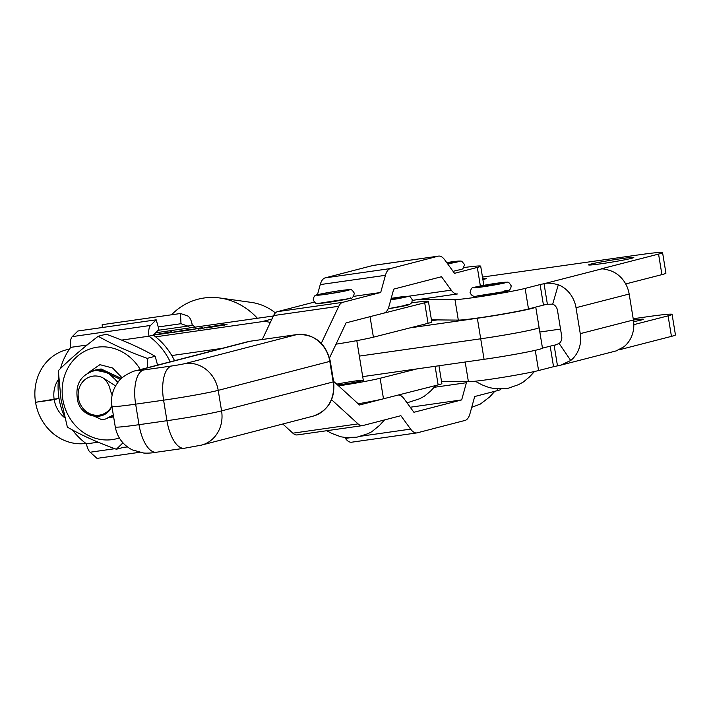 <?xml version="1.0" encoding="UTF-8"?>
<svg xmlns="http://www.w3.org/2000/svg" width="711" height="711" viewBox="0 0 711 711"><rect width="100%" height="100%" fill="white"/><g stroke="black" fill="none" stroke-linecap="round" stroke-linejoin="round"><path stroke-width="1.07" d="M466.718 381.691A20.832 8.932 81.9 0 0 466.407 382.714L461.67 399.902L410.229 407.234M461.67 399.902L413.909 412.291L404.159 398.871A20.832 8.932 81.9 0 0 398.284 395.023M383.673 398.738L359.526 405.003L333.583 381.318M282.809 424.005L292.852 433.177A20.832 8.932 81.9 0 0 297.269 434.919L362.459 425.622A20.832 8.932 81.9 0 0 362.886 425.542L400.88 415.686L410.629 429.106A20.823 8.923 81.9 0 0 416.85 432.91A20.823 8.923 81.9 0 0 417.268 432.821L465.03 420.432A20.823 8.923 81.9 0 0 469.962 413.704L474.699 396.525L497.496 390.606L497.193 388.757M331.593 399.733L358.051 423.88A20.832 8.932 81.9 0 0 362.459 425.622M344.693 437.389L345.43 438.403A20.823 8.923 81.9 0 0 351.652 442.206L416.85 432.91M500.784 388.846L500.864 389.37A36.448 1.591 170.7 0 1 497.496 390.606M412.389 300.38L457.466 293.954A20.832 8.932 -98.1 0 1 451.245 290.141L441.504 276.721L393.734 289.11L389.006 306.299A20.832 8.932 -98.1 0 1 384.073 313.027M372.644 315.986L346.079 322.883L329.557 357.837M262.288 339.494L273.593 315.568A20.832 8.932 -98.1 0 1 277.512 311.64L314.262 302.104M321.301 343.28L338.791 306.272A20.832 8.932 -98.1 0 1 342.711 302.344L380.705 292.488L353.571 296.354M317.444 294.763L320.243 284.596A20.823 8.923 -98.1 0 1 325.176 277.877L372.937 265.479A20.823 8.923 -98.1 0 1 373.364 265.399L438.563 256.102A20.823 8.923 -98.1 0 1 444.775 259.906L454.525 273.326L477.321 267.416L480.36 285.973M380.705 292.488L385.442 275.308A20.823 8.923 -98.1 0 1 390.375 268.58L438.136 256.191A20.823 8.923 -98.1 0 1 438.563 256.102M463.981 267.549A36.448 1.591 170.7 0 1 480.689 266.172A36.448 1.591 170.7 0 1 477.321 267.416M153.931 334.463L153.434 334.721M154.296 334.534L154.945 334.383M183.642 330.864L166.836 333.21L190.184 329.3L183.642 330.864M174.497 332.215L173.644 332.321M167.503 333.21L166.854 333.299M175.501 331.495L176.106 331.353M182.283 331.077L182.896 330.953M199.942 328.926L211.007 326.376L199.942 328.926M210.305 326.536L211.007 326.376M198.467 329.069L199.196 329.006M155.611 332.784L273.406 315.977M155.611 336.836L261.817 321.683A20.823 18.815 75.4 0 1 270.287 322.581M207.168 327.655L220.072 325.682L223.583 324.9L220.677 324.989L212.465 326.331L222.081 324.731L226.302 324.527L206.759 327.949M223.618 325.131L224.338 324.634L224.507 325.665M227.102 324.234L226.302 324.527M187.615 330.313L202.848 327.647L187.615 330.313M193.73 329.042L193.934 329.877M195.303 328.66L195.801 328.544M171.413 331.877L163.486 333.743L152.874 335.112L171.493 331.699L171.662 332.73M162.17 333.868L162.641 333.841M535.747 307.081L542.466 348.097A41.656 1.813 170.7 0 1 538.654 349.501A41.656 1.813 170.7 0 1 484.067 359.322L480.707 338.791A41.656 1.813 -9.3 0 0 535.294 328.971A41.656 1.813 -9.3 0 0 539.107 327.558A41.656 1.813 -9.3 0 1 535.294 328.971A41.656 1.813 -9.3 0 1 480.707 338.791L359.339 356.104L480.707 338.791L477.348 318.252L410.229 327.833M222.036 348.372L171.778 355.544M58.462 379.363A27.071 24.458 -104.6 0 0 54.196 399.635L59.013 398.382L35.55 402.293A47.904 43.264 75.4 0 1 66.381 349.821A47.904 43.264 75.4 0 1 69.447 349.154M431.577 320.723L437.354 319.906M535.73 307.09A41.656 1.813 170.7 0 1 531.926 308.441A41.656 1.813 170.7 0 1 477.348 318.252M189.837 329.868L200.306 328.038L190.628 329.913M200.333 328.198L199.542 328.038M163.894 333.352L155.229 334.774L163.921 333.486M155.993 334.837L155.229 334.774M64.834 417.855A27.071 24.458 75.4 0 1 54.196 399.635L35.55 402.293A47.904 43.264 -104.6 0 0 85.96 443.433M362.699 376.634L484.067 359.322M139.187 452.356L97.025 458.364L90.146 452.223A10.416 4.444 81.9 0 1 86.493 443.86A65.599 59.262 75.4 0 1 72.433 429.951M153.336 335.103L148.999 336.187A10.416 4.444 -98.1 0 1 150.581 325.434L156.198 319.826L158.935 329.451L153.336 335.103A65.599 59.262 75.4 0 1 174.542 360.699M156.198 319.826L77.881 330.997L72.273 336.614A10.416 4.444 81.9 0 0 70.691 347.359L70.7 347.403A65.599 59.262 75.4 0 0 60.506 368.502M64.523 416.602A65.599 59.262 75.4 0 1 58.658 377.692M86.493 443.86L98.154 442.198M149.008 336.232A65.599 59.262 75.4 0 1 170.213 361.819M209.132 351.723A65.599 59.262 -104.6 0 0 208.439 350.319M190.201 327.842A65.599 59.262 -104.6 0 0 187.926 326.118L180.994 323.709L180.496 313.507L187.411 315.862A10.416 4.444 -98.1 0 1 192.237 324.945L192.246 324.989A65.599 59.262 -104.6 0 1 195.063 327.149M158.055 330.331L187.917 326.073M158.233 326.962L180.994 323.709M102.322 327.513L102.18 324.678L180.496 313.507M213.46 350.603A65.599 59.262 -104.6 0 0 212.998 349.661M187.926 326.118L192.246 324.989M119.306 437.923A46.855 42.331 75.4 0 1 62.799 399.209A46.855 42.331 75.4 0 1 88.955 349.341A46.855 42.331 75.4 0 1 140.289 369.587M147.675 367.667L147.186 358.353L155.158 356.282C141.213 348.266 124.896 340.898 106.197 334.179L98.225 336.259C82.538 348.319 69.234 359.784 58.311 370.653L61.004 399.378L67.367 427.142C81.232 435.123 97.549 442.482 116.328 449.245L122.959 442.855M124.301 447.166L116.328 449.245M147.186 358.353C128.487 351.634 112.169 344.266 98.225 336.259M155.158 356.282L157.575 365.107M88.093 372.804L99.931 364.672L112.56 367.996L122.15 377.825M113.307 414.913L105.548 419.019L101.584 419.614L84.2 411.491M105.548 419.019L113.422 415.588M113.591 416.646L110.561 417.721M118.088 382.136L108.134 372.893L95.843 370.28A24.992 22.574 75.4 0 1 117.519 382.882M92.812 370.875L99.709 369.329L120.461 379.416M121.43 378.474L101.122 368.965L95.478 369.996M96.181 369.827L94.056 370.573M115.573 385.895L102.624 377.674A19.784 17.873 -104.6 0 0 83.471 380.998A19.784 17.873 -104.6 0 0 79.277 401.626A19.784 17.873 -104.6 0 0 94.785 415.162A19.784 17.873 -104.6 0 0 111.858 406.052M111.991 405.794C106.268 421.712 83.045 418.806 78.014 402.186C74.255 385.131 80.201 374.493 95.843 370.28M171.555 314.777A67.687 61.137 75.4 0 1 219.841 297.989A67.687 61.137 75.4 0 1 257.4 318.261M219.841 297.989L251.347 302.397A54.667 49.379 75.4 0 1 275.397 312.911M102.624 377.674C106.899 380.892 109.476 385.246 110.374 390.757L112.142 395.014M633.634 321.665A22.912 0.995 -9.3 0 0 641.109 320.057A22.912 0.995 -9.3 0 0 643.313 319.248A22.912 0.995 -9.3 0 0 633.421 320.039M590.797 264.101A22.912 0.995 170.7 0 1 616.108 259.417A22.912 0.995 170.7 0 1 633.803 257.506A22.912 0.995 170.7 0 1 631.599 258.306A22.912 0.995 170.7 0 1 606.279 262.999A22.912 0.995 170.7 0 1 588.584 264.91A22.912 0.995 170.7 0 1 590.797 264.101M482.707 278.499A22.912 0.995 170.7 0 1 486.36 278.445A22.912 0.995 170.7 0 1 484.155 279.254A22.912 0.995 170.7 0 1 482.885 279.565M482.476 277.068L639.189 254.805A41.656 1.813 170.7 0 1 662.572 252.636A41.656 1.813 170.7 0 1 658.564 254.094L602.093 268.616A10.416 0.453 -9.3 0 0 601.097 268.989A10.416 0.453 -9.3 0 0 601.186 269.025C602.724 268.58 606.145 269.256 611.46 271.069A28.493 25.605 75.6 0 1 629.164 294.034L633.412 319.977A28.493 25.605 75.6 0 1 623.867 346.808L616.064 350.941M542.457 348.15L550.181 346.168A10.416 0.453 170.7 0 1 554.118 345.324L559.148 343.502A7.67 6.888 -104.4 0 0 561.717 336.276L557.468 310.334A7.67 6.888 -104.4 0 0 552.705 304.157L547.399 304.264L544.031 283.725A10.416 0.453 -9.3 0 0 540.093 284.569L525.118 288.417A38.012 1.662 170.7 0 1 487.657 295.492A38.012 1.662 170.7 0 1 454.96 299.58L420.432 299.233M556.784 344.639L554.118 345.324L557.486 365.863L560.801 365.152L570.72 360.477A28.493 25.605 -104.4 0 0 580.265 333.646L576.017 307.703A28.493 25.605 -104.4 0 0 558.313 284.738C551.585 283.058 546.83 282.72 544.031 283.725L601.186 269.025M558.313 284.738L552.705 304.157M662.572 252.636L665.94 273.166A41.656 1.813 170.7 0 1 661.923 274.624L625.689 283.947M547.399 304.264A10.416 0.453 -9.3 0 0 543.453 305.099L528.486 308.947A38.012 1.662 170.7 0 1 491.025 316.022A38.012 1.662 170.7 0 1 458.319 320.11L431.435 319.843M570.72 360.477L559.148 343.502M441.522 381.443L468.407 381.709A38.012 1.662 -9.3 0 0 501.113 377.621A38.012 1.662 -9.3 0 0 538.574 370.547L553.54 366.698A10.416 0.453 170.7 0 1 557.486 365.863M633.821 324.651L668.073 315.844A41.656 1.813 -9.3 0 0 672.091 314.378A41.656 1.813 -9.3 0 0 648.699 316.555L633.208 318.75M560.535 329.077L539.836 332.019M619.308 349.785L671.442 336.374A41.656 1.813 -9.3 0 0 675.45 334.908L672.091 314.378M336.694 384.162A15.615 0.684 170.7 0 1 353.536 381.238A15.615 0.684 170.7 0 1 363.294 380.278A15.615 0.684 170.7 0 1 361.703 380.856A15.615 0.684 170.7 0 1 337.609 384.998M428.058 323.301A36.448 1.591 -9.3 0 0 431.781 321.967L428.422 301.437A36.448 1.591 170.7 0 1 424.698 302.77L370.04 316.653L373.399 337.183L428.058 323.301L424.698 302.77M411.713 302.815A36.448 1.591 170.7 0 1 428.422 301.437M336.01 344.177A36.448 1.591 -9.3 0 0 373.399 337.183M438.954 365.756L441.869 383.567A36.448 1.591 170.7 0 1 438.145 384.9L383.487 398.782A36.448 1.591 170.7 0 1 358.184 403.786M383.487 398.782L380.127 378.252L416.957 368.893M380.127 378.252A36.448 1.591 170.7 0 1 338.578 385.886M466.407 382.714L434.19 387.308M358.051 423.88L292.852 433.177M410.629 429.106L360.344 436.27M351.563 437.523L345.43 438.403M451.245 290.141L408.185 296.283M338.791 306.272L273.593 315.568M342.711 302.344L277.512 311.64M385.442 275.308L320.243 284.596M390.375 268.58L325.176 277.877M438.136 256.191L372.937 265.479M261.817 321.683L271.949 319.052M478.183 287.288A14.398 0.631 170.7 0 1 481.934 285.795A14.398 0.631 170.7 0 1 501.682 282.738A14.398 0.631 170.7 0 1 497.922 284.231A14.398 0.631 170.7 0 1 478.183 287.288M501.468 283.493A12.922 0.56 -9.3 0 0 500.58 283.573A12.922 0.56 -9.3 0 0 489.052 285.209A12.922 0.56 -9.3 0 0 478.512 287.253M503.521 282.374A16.664 0.729 -9.3 0 0 480.68 285.92A16.664 0.729 -9.3 0 0 476.334 287.644A16.664 0.729 -9.3 0 0 499.184 284.107A16.664 0.729 -9.3 0 0 503.521 282.374M504.872 290.586A16.664 0.729 170.7 0 1 500.526 292.319A16.664 0.729 170.7 0 1 477.685 295.865M446.757 262.626A15.446 0.675 170.7 0 1 458.622 261.337A15.446 0.675 170.7 0 1 447.619 263.808L457.297 261.852M447.654 263.861A16.664 0.729 -9.3 0 0 459.813 261.141A16.664 0.729 -9.3 0 0 446.721 262.581L460.781 261.044L461.75 261.257L464.603 264.59L462.959 268.651L462.106 269.167L453.076 271.335M156.447 452.232C152.083 453.023 147.861 453.298 143.773 453.058L132.246 449.876C122.905 444.953 117.244 437.301 115.271 426.911A41.656 1.813 -9.3 0 0 139.009 424.689A31.24 13.385 81.9 0 0 156.447 452.232L184.389 448.25A31.24 13.385 81.9 0 1 166.952 420.708L163.592 400.177L135.65 404.159L139.009 424.689L166.952 420.708A41.656 1.813 -9.3 0 0 221.574 410.887L333.166 381.931L329.806 361.392L218.215 390.357L221.574 410.887A31.24 28.191 75.5 0 1 201.48 445.113L313.071 416.148A31.24 28.191 -104.5 0 0 333.166 381.931L333.646 381.754C335.201 399.191 328.349 410.656 313.071 416.148M185.224 363.543L296.825 334.579L250.254 341.218L138.654 370.182A10.416 0.453 -9.3 0 0 143.631 369.978L171.573 365.996A10.416 0.453 -9.3 0 0 185.224 363.543A31.24 28.191 75.5 0 1 218.215 390.357A41.656 1.813 170.7 0 1 163.592 400.177A31.24 13.385 81.9 0 1 171.573 365.996M143.631 369.978A31.24 13.385 81.9 0 0 135.65 404.159A41.656 1.813 170.7 0 1 111.911 406.381L115.271 426.911M333.646 381.754L330.286 361.215L329.806 361.392A31.24 28.191 -104.5 0 0 296.825 334.579A5.208 2.231 -98.1 0 1 296.922 334.561L250.361 341.2A5.208 2.231 -98.1 0 0 250.254 341.218A31.24 28.191 -104.5 0 0 247.446 341.778L250.361 341.2A5.208 2.231 -98.1 0 1 250.468 341.191M138.654 370.182A31.24 28.191 -104.5 0 0 135.854 370.742L247.446 341.778M330.286 361.215C325.611 342.835 314.493 333.948 296.922 334.561A5.208 2.231 -98.1 0 1 297.047 334.552M150.581 325.434L72.273 336.614M148.999 336.187L121.625 340.098M87.133 345.013L70.691 347.359M127.411 446.899L122.781 447.566M114.835 448.694L90.146 452.223M580.265 333.646L633.412 319.977M576.017 307.703L629.164 294.034M661.923 274.624L658.564 254.094M458.319 320.11L454.96 299.58M528.486 308.947L525.118 288.417M543.453 305.099L540.093 284.569M550.181 346.168L553.54 366.698M535.259 350.327L538.574 370.547M465.181 362.015L468.407 381.709M668.073 315.844L671.442 336.374M347.883 289.884A15.446 0.675 170.7 0 1 336.792 292.523A15.446 0.675 170.7 0 1 318.297 295.047A15.446 0.675 170.7 0 1 329.389 292.408A15.446 0.675 170.7 0 1 347.883 289.884M317.142 295.252A16.664 0.729 -9.3 0 0 337.085 292.532A16.664 0.729 -9.3 0 0 349.039 289.679A16.664 0.729 -9.3 0 0 329.095 292.408A16.664 0.729 -9.3 0 0 317.142 295.252M350.381 297.891A16.664 0.729 170.7 0 1 338.427 300.744A16.664 0.729 170.7 0 1 318.484 303.464M438.145 384.9L435.105 366.307M391.157 298.469A14.398 0.631 170.7 0 1 402.861 296.834A14.398 0.631 170.7 0 1 403.599 297.376A14.398 0.631 170.7 0 1 390.792 299.802M402.648 297.589A12.922 0.56 -9.3 0 0 401.759 297.669A12.922 0.56 -9.3 0 0 390.961 299.18M390.766 299.9A16.664 0.729 -9.3 0 0 405.563 297.1A16.664 0.729 -9.3 0 0 404.701 296.478A16.664 0.729 -9.3 0 0 391.192 298.362L404.968 296.434C409.652 296.656 408.958 294.621 412.336 299.855L411.74 302.779L409.438 304.601L388.144 308.743A16.664 0.729 170.7 0 0 405.848 305.561A16.664 0.729 170.7 0 0 406.052 304.69M483.827 285.324L480.689 266.172M66.381 349.821L69.554 348.994M200.573 327.94L200.742 328.971M534.53 371.506L529.357 377.043L523.243 382.074L518.541 384.642L506.907 388.704L494.589 388.562L489.31 387.628L481.916 384.811L475.241 381.212M502.775 283.556L503.459 282.969C505.85 282.791 484.964 286.8 478.316 287.271L476.459 287.386L477.285 287.724M477.419 295.9C473.953 297.109 471.5 295.972 470.051 292.488C472.228 285.307 471.597 288.817 479.916 286.062C486.848 284.809 490.554 283.929 503.788 282.338C508.472 282.56 507.77 280.516 511.156 285.751C510.996 289.75 508.427 291.75 503.45 291.741L477.419 295.9M494.812 391.308L489.683 396.934L480.387 404.044L471.722 407.341M135.854 370.742C134.637 370.36 121.439 376.083 118.053 382.18C112.649 389.397 110.605 397.458 111.911 406.381M184.389 448.25L201.48 445.113M616.357 350.861L561.112 365.072M326.784 430.715L331.504 433.292L340.871 436.803L345.173 437.425L356.798 437.221L367.871 433.71L371.755 431.746L379.514 425.427L384.527 419.925M347.004 290.47L347.217 290.381C347.572 290.959 316.564 295.829 319.035 294.994L319.035 294.994M354.318 293.208C352.443 290.141 350.932 288.942 349.776 289.626C345.733 289.679 334.517 291.403 327.096 292.754C317.382 295.536 314.289 292.87 313.213 299.935C314.831 302.913 316.342 304.112 317.746 303.526L349.305 298.584C351.767 299.109 353.429 297.314 354.318 293.208M356.806 340.631L363.294 380.278M435.807 385.495L430.537 391.139L424.423 396.169L419.721 398.738L407.048 402.835M390.792 299.793L404.639 297.065L403.955 297.651"/></g></svg>
